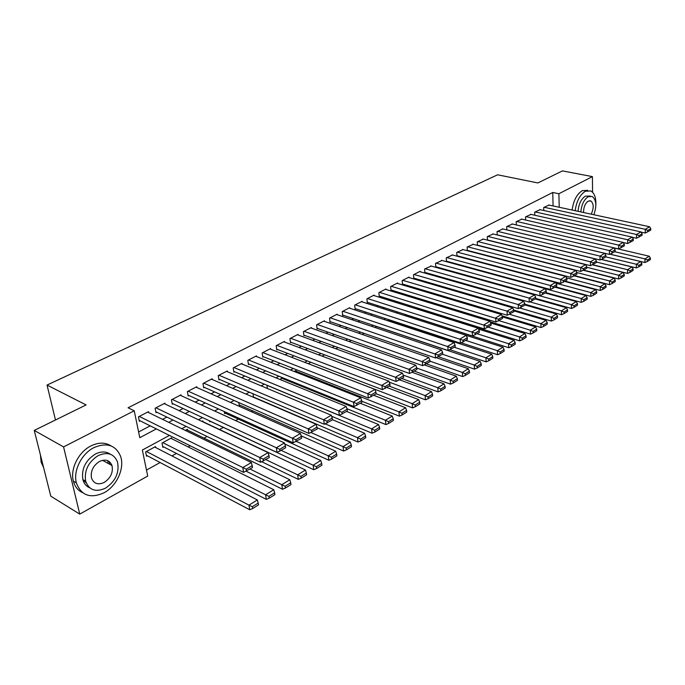 <?xml version="1.0" encoding="UTF-8"?>
<svg xmlns="http://www.w3.org/2000/svg" width="685" height="685" viewBox="0 0 685 685"><rect width="100%" height="100%" fill="white"/><g stroke="black" fill="none" stroke-linecap="round" stroke-linejoin="round"><path stroke-width="1.03" d="M109.429 461.69L109.626 464.25M146.487 470.09L160.119 462.521M171.969 455.936L176.456 453.444M188.187 446.937L190.242 445.789M204.036 438.135L207.041 436.465M219.542 429.521L223.361 427.406M235.623 420.599L238.329 419.092M251.515 411.771L252.979 410.957M405.931 326.026L406.779 325.555M417.422 319.647L418.775 318.893M429.461 312.959L429.897 312.72M169.409 435.42L142.343 450.045L147.72 476.058L79.743 514.11L63.568 446.903L134.226 410.786L139.791 437.698L156.343 428.904M63.568 446.903L34.25 430.42L50.793 496.18L79.743 514.11M148.671 412.593L148.482 411.668L138.439 416.857L139.346 421.301L140.185 420.864M165.102 404.056L164.931 403.165L155.11 408.243L155.983 412.653L156.805 412.224M181.182 395.699L181.02 394.851L171.413 399.817L172.243 404.193L173.048 403.782M196.912 387.539L196.766 386.725L187.365 391.58L188.152 395.921L188.94 395.519M212.299 379.55L212.162 378.771L202.965 383.523L203.719 387.83L204.49 387.436M227.36 371.732L227.24 370.979L218.232 375.637L218.952 379.91L219.705 379.524M242.113 364.077L241.993 363.358L233.183 367.913L233.868 372.16L234.604 371.775M256.55 356.585L256.447 355.892L247.816 360.353L248.467 364.566L249.186 364.197M270.695 349.247L270.601 348.579L262.141 352.946L262.766 357.133L263.468 356.765M284.549 342.063L284.463 341.421L276.175 345.702L276.766 349.855L277.459 349.496M298.129 335.025L298.043 334.4L289.926 338.595L290.491 342.723L291.168 342.372M311.435 328.124L311.358 327.524L303.404 331.634L303.934 335.727L304.602 335.385M324.476 321.368L324.407 320.785L316.607 324.81L317.112 328.877L317.763 328.543M337.26 314.74L337.2 314.175L329.553 318.123L330.033 322.164L330.675 321.83M349.804 308.241L349.744 307.693L342.243 311.572L342.697 315.579L343.331 315.254M362.1 301.871L362.048 301.34L354.693 305.142L355.121 309.115L355.738 308.798M374.164 295.62L374.113 295.107L366.903 298.831L367.306 302.787L367.913 302.47M386.006 289.481L385.955 288.984L378.882 292.641L379.267 296.571L379.858 296.262M397.625 283.47L397.583 282.982L390.63 286.57L390.989 290.474L391.572 290.166M409.022 277.562L408.988 277.091L402.163 280.61L402.506 284.489L403.08 284.189M420.213 271.765L420.179 271.311L413.492 274.762L413.808 278.607L414.365 278.315M431.207 266.071L424.606 269.025L424.897 272.844L425.453 272.553M441.996 260.48L435.514 263.382L435.797 267.176L436.336 266.902M452.597 254.991L446.235 257.851L446.492 261.619L447.022 261.345M463.009 249.605L456.758 252.414L457.006 256.156L457.52 255.882M473.241 244.305L467.101 247.071L467.324 250.727M483.293 239.099L477.257 241.822L477.462 245.384M493.174 233.987L487.249 236.659L487.429 240.135M502.884 228.961L497.062 231.59L497.224 234.981M512.431 224.021L506.703 226.607L506.849 229.912M521.816 219.166L516.19 221.709L516.319 224.928M531.046 214.388L525.515 216.897L525.626 220.039M540.122 209.687L534.685 212.153L534.779 215.227M416.446 308.875L416.874 308.644M405.135 314.398L405.186 315.023L405.751 314.715M238.782 402.54L239.27 405.606L239.998 405.212M224.286 411.565L224.629 413.603L225.374 413.201M209.516 420.838L209.678 421.763L210.432 421.352M171.807 438.751L171.627 437.826L161.994 443.058L162.833 447.339L163.647 446.894M500.881 259.135L500.444 259.367M490.623 264.701L490.083 264.992M480.176 270.369L479.534 270.721M469.533 276.141L468.891 276.586M458.693 282.032L458.736 282.759M448.341 288.222L448.401 289.061M437.818 294.55L437.886 295.509M427.106 301.023L427.192 302.094M416.215 307.633L416.317 308.832M400.374 314.167L399.809 313.987M388.934 320.434L388.883 319.912L387.513 320.657M376.75 326.497L374.96 327.473M364.103 333.364L362.159 334.417M351.191 340.368L349.093 341.515M338.013 347.526L335.753 348.751M324.57 354.821L322.13 356.149M310.836 362.279L308.224 363.692M296.81 369.883L294.422 371.57M282.485 377.658L280.859 378.548L281.047 379.918M267.852 385.604L267.056 386.032L267.424 388.498M252.996 393.772L253.544 397.317M203.008 421.729L202.854 420.881L201.895 421.403M187.57 430.146L187.407 429.264L185.292 430.411M155.692 447.545L155.495 446.586L145.64 451.929L146.53 456.244L147.352 455.79M553.095 205.937L552.744 192.476L128.086 407.772L134.226 410.786M138.601 431.97L150.212 425.856M162.559 419.348L166.866 417.079M179.085 410.64L183.152 408.5M195.242 402.129L199.07 400.117M211.04 393.806L214.653 391.906M226.504 385.664L229.895 383.883M241.625 377.7L244.81 376.022M256.43 369.9L259.409 368.333M270.917 362.271L273.709 360.798M285.106 354.796L287.717 353.417M298.994 347.475L301.434 346.19M312.608 340.308L314.869 339.118M325.94 333.287L328.038 332.174M339.007 326.402L340.95 325.375M351.816 319.655L353.606 318.713M364.369 313.036L366.013 312.172M376.681 306.555L378.188 305.758M388.755 300.193L390.125 299.473M400.597 293.951L401.838 293.3M412.224 287.828L413.329 287.246M423.621 281.826L424.614 281.304M434.812 275.927L435.686 275.473M445.798 270.138L446.551 269.744M456.587 264.461L457.229 264.119M467.179 258.879L467.718 258.596M477.573 253.399L478.019 253.176M549.053 205.063L543.702 207.495L543.787 210.492M467.401 250.744L467.838 250.522M34.25 430.42L86.105 404.938L47.042 385.064L55.468 419.991M47.042 385.064L497.601 174.795L537.888 182.946L562.428 170.89L592.414 176.619L592.576 192.237M552.744 192.476L558.891 193.744L592.414 176.619M86.164 482.805L82.859 479.586C81.292 468.968 85.462 460.457 95.352 454.044C101.123 451.218 106.149 451.287 110.422 454.249M559.217 207.264L558.891 193.744M168.707 422.337L173.014 420.051M185.25 413.552L189.317 411.394M201.433 404.963L205.26 402.926M217.248 396.564L220.853 394.646M232.72 388.344L236.111 386.546M247.859 380.303L251.044 378.617M262.663 372.443L265.652 370.85M277.168 364.745L279.959 363.255M291.356 357.202L293.968 355.815M305.262 349.821L307.693 348.528M318.867 342.594L321.137 341.395M332.208 335.513L334.306 334.4M345.274 328.569L347.218 327.541M358.084 321.77L359.873 320.82M370.636 315.1L372.28 314.227M382.949 308.567L384.448 307.77M395.022 302.154L396.384 301.434M406.856 295.869L408.089 295.209M418.475 289.704L419.58 289.113M429.872 283.65L430.856 283.128M441.054 277.708L441.919 277.245M452.031 271.876L452.785 271.483M462.803 266.157L463.454 265.814M473.386 260.54L473.926 260.249M483.781 255.017L484.218 254.786M497.396 258.219L496.959 258.459M487.129 263.768L486.59 264.059M476.674 269.419L476.032 269.762M466.031 275.164L465.278 275.575M455.183 281.03L454.318 281.492M444.137 286.998L443.152 287.529M432.877 293.077L431.764 293.677M421.403 299.276L420.17 299.944M409.707 305.596L408.337 306.332M397.779 312.043L396.281 312.848M385.621 318.611L383.977 319.493M373.214 325.306L371.424 326.274M360.567 332.148L358.623 333.193M347.655 339.118L345.557 340.257M334.477 346.242L332.216 347.458M321.034 353.503L318.593 354.821M307.3 360.918L304.688 362.331M293.274 368.496L290.483 370.011M278.958 376.236L275.961 377.855M264.324 384.139L261.131 385.86M249.374 392.214L245.975 394.055M234.09 400.477L230.468 402.429M218.464 408.919L214.619 410.991M202.486 417.55L198.402 419.751M186.14 426.378L181.816 428.716M548.599 204.969L649.594 226.761L645.287 229.312L645.244 233.046L650.733 230.143L650.75 228.653L647.736 230.443L647.719 231.941M641.083 232.129L645.244 233.046M544.147 207.264L645.287 229.312L647.736 230.443M650.75 228.653L649.594 226.761M609.95 254.161L644.945 262.518L644.987 258.879L614.608 251.686M614.111 247.987L649.243 256.224L650.39 258.134L647.411 259.992L647.394 261.456L650.373 259.589L650.39 258.134M647.411 259.992L644.987 258.879L649.243 256.224M647.394 261.456L644.945 262.518M595.847 205.183C596.155 197.871 594.486 193.136 590.847 190.961L585.35 191.261C579.895 194.754 576.505 201.236 575.177 210.706M587.781 190.344L582.284 190.644C576.821 194.129 573.439 200.594 572.121 210.047M578.029 211.322C578.714 204.01 581.171 198.941 585.41 196.115L590.307 196.081M593.852 214.73C596.909 206.022 596.37 199.934 592.234 196.475L588.244 196.698C584.005 199.532 581.539 204.609 580.846 211.93M591.206 214.165C593.929 208.171 593.827 203.779 590.898 200.979L588.295 201.125C585.127 203.428 583.551 207.221 583.569 212.513M104.154 492.712C116.878 485.956 124.884 468.06 120.543 456.21C115.637 445.044 106.749 442.185 93.888 447.63C81.558 453.718 73.004 470.869 76.377 482.916C81.224 495.632 90.48 498.903 104.154 492.712M111.184 445.969C105.344 442.21 98.563 442.21 90.84 445.961C78.518 452.023 69.981 469.114 73.364 481.135C74.853 486.633 77.919 490.469 82.551 492.652M105.541 488.131C115.594 481.255 119.575 472.504 117.477 461.887C113.95 453.684 107.519 451.586 98.169 455.602C88.271 462.041 84.101 470.578 85.651 481.212C89.144 490.22 95.772 492.524 105.541 488.131M99.496 461.45C93.1 465.654 90.429 471.177 91.49 478.027C93.751 483.738 97.998 485.203 104.24 482.411C110.713 478.036 113.299 472.419 112.006 465.569C109.737 460.2 105.567 458.822 99.496 461.45M108.35 463.548L107.665 460.654M40.424 454.96L41.134 462.101L43.626 467.684M89.821 487.891C86.319 486.401 83.998 483.627 82.859 479.586L85.651 481.212M539.66 209.584L640.937 231.89L636.545 234.484L636.528 238.243L642.076 235.306L642.093 233.808L639.019 235.631L639.011 237.13M632.221 237.275L636.528 238.243M535.139 211.922L636.545 234.484L639.019 235.631M642.093 233.808L640.937 231.89M530.575 214.277L632.127 237.104L627.657 239.75L627.648 243.535L633.265 240.555L633.274 239.048L630.157 240.906L630.149 242.413M623.213 242.516L627.648 243.535M525.977 216.657L627.657 239.75L630.157 240.906M633.274 239.048L632.127 237.104M521.336 219.054L623.153 242.413L618.606 245.11L618.606 248.92L624.3 245.906L624.3 244.382L621.124 246.275L621.124 247.799M511.943 223.909L618.606 248.92M516.661 221.469L618.606 245.11L621.124 246.275M624.3 244.382L623.153 242.413M506.849 229.86L609.402 254.4L609.393 250.564L614.017 247.824L615.164 249.811L611.928 251.737L611.936 253.279L615.173 251.344L615.164 249.811M507.183 226.367L609.393 250.564L611.928 251.737M609.402 254.4L611.936 253.279M601.361 259.392L636.322 267.912L636.348 264.247L605.874 256.884L605.865 255.351L602.569 257.312L602.577 258.853L605.874 256.892M609.89 254.186L640.689 261.55L641.828 263.485L638.797 265.378L638.78 266.842L641.811 264.949L641.828 263.485M638.797 265.378L636.348 264.247L640.689 261.55M638.78 266.842L636.322 267.912M592.628 264.718L627.554 273.401L627.563 269.71L596.395 262.03M601.207 259.461L631.972 266.962L633.111 268.922L630.029 270.849L630.02 272.33L633.103 270.395L633.111 268.922M630.029 270.849L627.563 269.71L631.972 266.962M630.02 272.33L627.554 273.401M583.671 270.121L618.624 278.992L618.615 275.267L586.745 267.261M592.379 264.83L623.11 272.476L624.249 274.462L621.107 276.423L621.107 277.913L624.24 275.944L624.249 274.462M621.107 276.423L618.615 275.267L623.11 272.476M621.107 277.913L618.624 278.992M574.475 275.601L609.53 284.677L609.513 280.936L576.898 272.57L573.413 274.642L573.439 276.226L576.924 274.146L576.898 272.57L575.768 270.472L472.71 244.168M583.38 270.292L614.085 278.093L615.224 280.096L612.022 282.092L612.03 283.59L615.224 281.595L615.224 280.096M612.022 282.092L609.513 280.936L614.085 278.093M612.03 283.59L609.53 284.677M502.388 228.841L604.718 253.33L600 256.121L600.034 259.983L602.577 258.853M497.216 234.861L600.034 259.983M497.541 231.342L600 256.121L602.569 257.312M605.865 255.351L604.718 253.33M565.125 281.184L600.274 290.466L600.24 286.698L566.529 277.87M574.107 275.824L604.898 283.804L606.028 285.833L602.774 287.871L602.783 289.378L606.037 287.34L606.028 285.833M602.774 287.871L600.24 286.698L604.898 283.804M602.783 289.378L600.274 290.466M492.661 233.868L595.248 258.939L590.444 261.781L590.487 265.669L596.404 262.535L596.387 260.985L593.03 262.98L593.047 264.538M487.42 239.947L590.487 265.669M487.737 236.411L590.444 261.781L593.03 262.98M596.387 260.985L595.248 258.939M555.603 286.861L590.847 296.365L590.804 292.563L555.963 283.256M564.663 281.458L595.548 289.618L596.678 291.682L593.356 293.754L593.373 295.269L596.686 293.197L596.678 291.682M593.356 293.754L590.804 292.563L595.548 289.618M593.373 295.269L590.847 296.365M482.771 238.971L585.598 264.65L580.7 267.544L580.76 271.466L586.754 268.289L586.737 266.722L583.312 268.76L583.337 270.327M477.445 245.119L580.76 271.466M477.762 241.557L580.7 267.544L583.312 268.76M586.737 266.722L585.598 264.65M545.911 292.641L581.248 302.368L581.188 298.549L545.192 288.727M555.055 287.186L586.017 295.543L587.139 297.632L583.766 299.739L583.791 301.272L587.165 299.157L587.139 297.632M583.766 299.739L581.188 298.549L586.017 295.543M583.791 301.272L581.248 302.368M467.298 250.376L570.853 277.365L570.776 273.426L575.768 270.472M467.615 246.805L570.776 273.426L573.413 274.642M570.853 277.365L573.439 276.226M535.679 298.42L571.47 308.481L571.393 304.637L469.396 276.218M545.269 293.017L576.316 301.58L577.438 303.695L573.996 305.844L574.021 307.385L577.464 305.227L577.438 303.695M573.996 305.844L571.393 304.637L576.316 301.58M574.021 307.385L571.47 308.481M462.469 249.46L565.75 276.406L560.664 279.411L560.758 283.384L566.915 280.114L566.88 278.53L563.327 280.644L563.361 282.229M456.972 255.736L560.758 283.384M457.28 252.14L560.664 279.411L563.327 280.644M566.88 278.53L565.75 276.406M452.049 254.846L555.535 282.443L550.355 285.517L550.466 289.515L556.708 286.202L556.665 284.6L553.043 286.758L553.086 288.359M446.466 261.19L550.466 289.515M446.766 257.577L550.355 285.517L553.043 286.758M556.665 284.6L555.535 282.443M441.431 260.326L545.132 288.608L539.848 291.733L539.977 295.766L546.296 292.401L546.253 290.8L542.563 292.992L542.606 294.601M435.763 266.739L539.977 295.766M436.054 263.108L539.848 291.733L542.563 292.992M546.253 290.8L545.132 288.608M430.625 265.908L534.514 294.892L529.137 298.078L529.282 302.136L535.687 298.728L535.636 297.11L531.868 299.345L531.928 300.972M424.863 272.39L529.282 302.136M425.154 268.743L529.137 298.078L531.868 299.345M535.636 297.11L534.514 294.892M419.622 271.594L523.7 301.297L518.202 304.551L518.374 308.635L524.873 305.176L524.804 303.549L520.968 305.827L521.037 307.471M413.766 278.144L518.374 308.635M414.048 274.479L518.202 304.551L520.968 305.827M524.804 303.549L523.7 301.297M408.423 277.382L512.663 307.83L507.054 311.144L507.251 315.263L513.836 311.761L513.767 310.117L509.846 312.446L509.923 314.09M402.463 284.01L507.251 315.263M402.737 280.319L507.054 311.144L509.846 312.446M513.767 310.117L512.663 307.83M397 283.282L501.403 314.501L495.683 317.883L495.897 322.027L502.576 318.474L502.499 316.812L498.5 319.193L498.586 320.854M390.947 289.978L495.897 322.027M391.212 286.27L498.5 319.193M502.499 316.812L501.403 314.501M385.372 289.293L489.912 321.299L484.081 324.75L484.312 328.928L491.094 325.315L491.008 323.645L486.924 326.077L487.018 327.747M379.216 296.057L484.312 328.928M379.473 292.341L486.924 326.077M491.008 323.645L489.912 321.299M373.522 295.415L478.19 328.243L472.23 331.763L472.487 335.975L479.372 332.311L479.269 330.624L475.107 333.098L475.21 334.785M367.254 302.256L472.487 335.975M367.502 298.523L475.107 333.098M479.269 330.624L478.19 328.243M361.44 301.657L466.22 335.325L460.14 338.921L460.423 343.168L467.401 339.443L467.298 337.748L463.043 340.274L463.154 341.969M355.061 308.575L460.423 343.168M355.309 304.816L463.043 340.274M467.298 337.748L466.22 335.325M349.119 308.019L454.001 342.56L447.793 346.233L448.093 350.506L455.183 346.721L455.071 345.017L450.73 347.603L450.85 349.307M342.637 315.023L448.093 350.506M342.877 311.247L450.73 347.603M455.071 345.017L454.001 342.56M336.566 314.501L441.517 349.949L435.18 353.7L435.514 358.007L442.707 354.162L442.578 352.45L438.143 355.078L438.272 356.808M329.964 321.59L435.514 358.007M330.196 317.797L438.143 355.078M442.578 352.45L441.517 349.949M524.83 304.183L561.503 314.715L561.417 310.844L529.89 301.871M535.302 298.96L566.426 307.728L567.548 309.868L564.038 312.06L564.072 313.61L567.582 311.418L567.548 309.868M564.038 312.06L561.417 310.844L566.426 307.728M564.072 313.61L561.503 314.715M513.724 310.022L551.356 321.068L551.245 317.164L519.778 308.019M524.864 304.928L556.357 313.987L557.47 316.17L553.891 318.397L553.934 319.955L557.504 317.72L557.47 316.17M553.891 318.397L551.245 317.164L556.357 313.987M553.934 319.955L551.356 321.068M502.045 315.853L541.004 327.541L540.885 323.611L509.486 314.287M513.801 310.879L546.091 320.375L547.195 322.584L543.556 324.853L543.607 326.428L547.246 324.151L547.195 322.584M543.556 324.853L540.885 323.611L546.091 320.375M543.607 326.428L541.004 327.541M490.135 321.779L530.464 334.134L530.318 330.179L498.928 320.649M502.507 316.932L535.627 326.882L536.732 329.117L533.016 331.437L533.076 333.021L536.783 330.701L536.732 329.117M533.016 331.437L530.318 330.179L535.627 326.882M533.076 333.021L530.464 334.134M416.283 308.455L519.71 340.865L519.538 336.883L488.088 327.113M490.7 322.995L524.958 333.518L526.054 335.787L522.27 338.15L522.33 339.743L526.114 337.371L526.054 335.787M522.27 338.15L519.538 336.883L524.958 333.518M522.33 339.743L519.71 340.865M405.143 314.526L508.741 347.723L508.553 343.716L477.034 333.698M478.592 329.134L514.075 340.282L515.171 342.586L511.31 344.992L511.378 346.601L515.24 344.187L515.171 342.586M511.31 344.992L508.553 343.716L514.075 340.282M511.378 346.601L508.741 347.723M461.236 342.808L497.558 354.719L497.353 350.677L465.766 340.411M466.237 335.367L502.978 347.184L504.066 349.513L500.136 351.979L500.213 353.588L504.143 351.131L504.066 349.513M500.136 351.979L497.353 350.677L502.978 347.184M500.213 353.588L497.558 354.719M449.934 349.71L486.144 361.86L485.922 357.793L454.283 347.261M388.309 320.229L491.667 354.214L492.746 356.585L488.73 359.094L488.816 360.721L492.832 358.212L492.746 356.585M488.73 359.094L485.922 357.793L491.667 354.214M488.816 360.721L486.144 361.86M438.391 356.739L474.508 369.138L474.26 365.045L442.561 354.248M376.63 326.565L480.116 361.397L481.187 363.803L477.094 366.364L477.188 367.999L481.29 365.439L481.187 363.803M477.094 366.364L474.26 365.045L480.116 361.397M477.188 367.999L474.508 369.138M426.455 363.855L462.623 376.57L462.349 372.443L429.906 361.132M436.268 357.673L468.334 368.727L469.396 371.167L465.218 373.779L465.321 375.431L469.499 372.811L469.396 371.167M465.218 373.779L462.349 372.443L468.334 368.727M465.321 375.431L462.623 376.57M414.279 371.116L450.499 384.157L450.199 380.004L416.814 368.076M424.358 364.925L456.304 376.202L457.366 378.685L453.093 381.348L453.205 383.018L457.477 380.346L457.366 378.685M453.093 381.348L450.199 380.004L456.304 376.202M453.205 383.018L450.499 384.157M401.847 378.522L438.109 391.906L437.792 387.719L403.217 375.063M412.199 372.332L444.026 383.84L445.079 386.357L440.712 389.08L440.84 390.758L445.199 388.027L445.079 386.357M440.712 389.08L437.792 387.719L444.026 383.84M440.84 390.758L438.109 391.906M323.757 321.119L428.776 357.493L422.294 361.329L422.654 365.67L429.957 361.766L429.82 360.027L425.291 362.725L425.436 364.463M317.044 328.286L422.654 365.67M317.258 324.476L425.291 362.725M429.82 360.027L428.776 357.493M310.699 327.867L415.752 365.208L409.133 369.121L409.519 373.496L416.934 369.523L416.788 367.785L412.156 370.534L412.31 372.28M303.857 335.111L409.519 373.496M304.072 331.292L412.156 370.534M416.788 367.785L415.752 365.208M297.376 334.751L402.438 373.085L395.673 377.084L396.093 381.494L403.628 377.461L403.474 375.705L398.738 378.514L398.901 380.278M290.406 342.08L396.093 381.494M290.611 338.244L398.738 378.514M403.474 375.705L402.438 373.085M283.778 341.772L388.84 381.134L381.922 385.235L382.367 389.671L390.022 385.569L389.851 383.797L385.013 386.674L385.193 388.455M276.671 349.196L382.367 389.671M276.868 345.343L385.013 386.674M389.851 383.797L388.84 381.134M389.166 386.083L425.462 399.817L425.12 395.596L389.217 382.127M399.646 379.832L431.49 391.64L432.526 394.192L428.074 396.975L428.211 398.661L432.663 395.879L432.526 394.192M428.074 396.975L425.12 395.596L431.49 391.64M428.211 398.661L425.462 399.817M376.108 393.755L412.55 407.892L412.173 403.645L308.276 363.666M386.811 387.487L418.681 399.603L419.708 402.198L415.161 405.041L415.307 406.744L419.854 403.893L419.708 402.198M415.161 405.041L412.173 403.645L418.681 399.603M415.307 406.744L412.55 407.892M361.766 401.196L399.355 416.146L398.953 411.873L295.038 370.85M373.702 395.305L405.597 407.738L406.616 410.375L401.967 413.286L402.121 414.99L406.77 412.087L406.616 410.375M401.967 413.286L398.953 411.873L405.597 407.738M402.121 414.99L399.355 416.146M346.952 408.697L385.869 424.589L385.432 420.282L281.535 378.18M360.31 403.285L392.231 416.052L393.233 418.732L388.481 421.703L388.652 423.424L393.404 420.453L393.233 418.732M388.481 421.703L385.432 420.282L392.231 416.052M388.652 423.424L385.869 424.589M269.899 348.948L374.926 389.371L367.862 393.558L368.333 398.028L376.116 393.866L375.937 392.077L370.987 395.022L371.176 396.812M262.663 356.448L368.333 398.028M262.852 352.587L370.987 395.022M375.937 392.077L374.926 389.371M331.617 416.24L372.083 433.211L371.621 428.87L267.758 385.655M346.636 411.437L378.565 424.546L379.558 427.277L374.704 430.308L374.883 432.047L379.738 429.007L379.558 427.277M374.704 430.308L371.621 428.87L378.565 424.546M374.883 432.047L372.083 433.211M255.728 356.26L360.704 397.788L353.477 402.078L353.982 406.582L361.894 402.343L361.697 400.545L356.637 403.551L356.834 405.357M248.355 363.855L353.982 406.582M248.535 359.976L356.637 403.551M361.697 400.545L360.704 397.788M253.501 397.035L357.99 442.022L357.493 437.655L325.238 423.869M332.43 419.674L364.6 433.237L365.576 436.011L360.61 439.111L360.807 440.857L365.764 437.758L365.576 436.011M360.61 439.111L357.493 437.655L364.6 433.237M360.807 440.857L357.99 442.022M241.266 363.735L346.156 406.402L338.758 410.786L339.298 415.333L347.346 411.017L347.132 409.202L341.952 412.284L342.175 414.1M233.748 371.416L339.298 415.333M233.919 367.528L341.952 412.284M347.132 409.202L346.156 406.402M239.151 404.835L343.57 451.038L343.048 446.637L310.981 432.552M317.052 427.714L350.309 442.116L351.277 444.942L346.199 448.11L346.404 449.874L351.482 446.697L351.277 444.942M346.199 448.11L343.048 446.637L350.309 442.116M346.404 449.874L343.57 451.038M226.495 371.364L331.275 415.221L323.697 419.7L324.279 424.28L332.456 419.896L332.234 418.064L326.933 421.215L327.165 423.047M218.823 379.139L324.279 424.28M218.986 375.243L326.933 421.215M332.234 418.064L331.275 415.221M224.492 412.798L328.834 460.26L328.269 455.825L296.357 441.414M301.177 435.831L335.701 451.201L336.652 454.069L331.454 457.323L331.677 459.096L336.866 455.842L336.652 454.069M331.454 457.323L328.269 455.825L335.701 451.201M331.677 459.096L328.834 460.26M211.4 379.165L316.033 424.238L308.284 428.827L308.901 433.442L317.215 428.981L316.975 427.14L311.555 430.36L311.795 432.209M203.582 387.034L308.901 433.442M203.736 383.12L311.555 430.36M316.975 427.14L316.033 424.238M209.533 420.933L313.747 469.696L313.148 465.226L281.261 450.413M284.797 444.034L320.751 460.5L321.685 463.42L316.367 466.742L316.607 468.531L321.924 465.201L321.685 463.42M316.367 466.742L313.148 465.226L320.751 460.5M316.607 468.531L313.747 469.696M195.987 387.128L300.432 433.477L292.495 438.177L293.154 442.827L301.614 438.28L301.366 436.422L295.809 439.727L296.066 441.585M187.998 395.091L293.154 442.827M188.152 391.178L295.809 439.727M301.366 436.422L300.432 433.477M261.747 461.75L298.309 479.354L297.667 474.851L265.814 459.618M202.092 421.292L305.459 470.013L306.375 472.984L300.929 476.383L301.177 478.181L306.623 474.782L306.375 472.984M300.929 476.383L297.667 474.851L305.459 470.013M301.177 478.181L298.309 479.354M180.223 395.271L284.463 442.93L276.329 447.742L277.031 452.434L285.645 447.802L285.371 445.935L279.685 449.317L279.959 451.192M172.081 403.328L277.031 452.434M172.218 399.406L279.685 449.317M285.371 445.935L284.463 442.93M246.215 471.246L282.503 489.244L281.826 484.706L250.016 469.037M186.628 429.683L289.798 479.748L290.697 482.771L285.123 486.256L285.388 488.071L290.962 484.586L290.697 482.771M285.123 486.256L281.826 484.706L289.798 479.748M285.388 488.071L282.503 489.244M164.117 403.585L268.1 452.614L259.769 457.546L260.514 462.272L269.274 457.554L268.991 455.671L263.16 459.138L263.451 461.031M155.803 411.745L260.514 462.272M155.932 407.815L263.16 459.138M268.991 455.671L268.1 452.614M162.653 446.389L266.319 499.365L265.6 494.801L162.799 442.621M170.83 438.263L273.76 489.724L274.642 492.798L268.931 496.368L269.222 498.192L274.925 494.621L274.642 492.798M268.931 496.368L265.6 494.801L273.76 489.724M269.222 498.192L266.319 499.365M147.652 412.096L251.344 462.538L242.798 467.598L243.586 472.359L252.508 467.555L252.208 465.654L246.232 469.208L246.54 471.109M139.149 420.342L243.586 472.359M139.278 416.42L246.232 469.208M252.208 465.654L251.344 462.538M146.325 455.251L249.734 509.743L248.98 505.136L146.47 451.483M154.682 447.022L257.337 499.93L258.202 503.064L252.354 506.72L252.654 508.561L258.493 504.905L258.202 503.064M252.354 506.72L248.98 505.136L257.337 499.93M252.654 508.561L249.734 509.743M589.639 200.722L590.898 200.979M42.41 462.846L41.134 462.101M102.519 460.311L112.006 465.569M76.377 482.916L73.364 481.135"/></g></svg>
